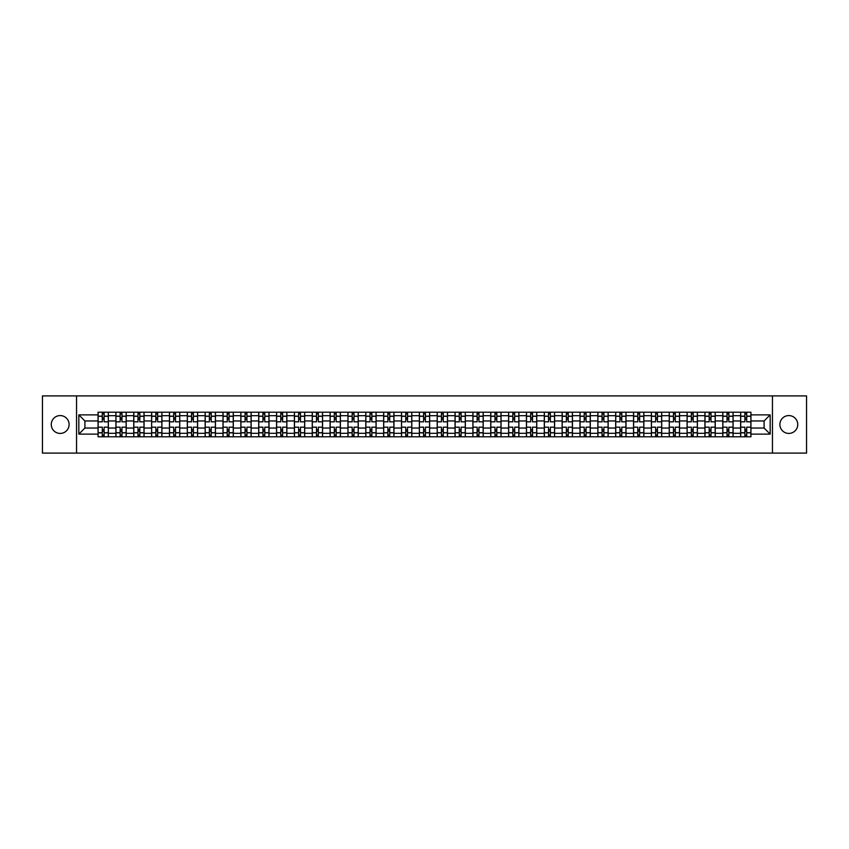 <?xml version="1.0" encoding="UTF-8"?>
<svg xmlns="http://www.w3.org/2000/svg" width="849" height="849" viewBox="0 0 849 849"><rect width="100%" height="100%" fill="white"/><g stroke="black" fill="none" stroke-linecap="round" stroke-linejoin="round"><path stroke-width="1.27" d="M788.817 415.575A8.925 8.925 0 0 0 779.891 424.5A8.925 8.925 0 0 0 788.817 433.425A8.925 8.925 0 0 0 797.742 424.5A8.925 8.925 0 0 0 788.817 415.575M60.183 415.575A8.925 8.925 0 0 0 51.258 424.5A8.925 8.925 0 0 0 60.183 433.425A8.925 8.925 0 0 0 69.109 424.5A8.925 8.925 0 0 0 60.183 415.575M772.452 453.101L806.55 453.101L806.55 395.899L42.45 395.899L42.45 453.101L772.452 453.101L772.452 395.899M115.91 436.8L115.91 415.692L108.354 415.692L108.354 436.8M108.354 415.692L108.354 412.2M115.91 415.692L115.91 412.2M126.204 412.2L126.204 436.8M133.76 436.8L133.76 412.2M144.054 412.2L144.054 436.8M151.61 436.8L151.61 412.2M161.904 412.2L161.904 436.8M169.46 436.8L169.46 412.2M179.755 412.2L179.755 436.8M187.311 436.8L187.311 412.2M197.605 412.2L197.605 436.8M205.161 436.8L205.161 412.2M215.455 412.2L215.455 436.8M223 436.8L223 412.2M233.305 412.2L233.305 436.8M240.851 436.8L240.851 412.2M251.155 412.2L251.155 436.8M258.701 436.8L258.701 412.2M269.006 412.2L269.006 436.8M276.551 436.8L276.551 412.2M286.856 412.2L286.856 436.8M294.401 436.8L294.401 412.2M304.706 412.2L304.706 436.8M312.252 436.8L312.252 412.2M322.556 412.2L322.556 436.8M330.102 436.8L330.102 412.2M340.396 412.2L340.396 436.8M347.952 436.8L347.952 412.2M358.246 412.2L358.246 436.8M365.802 436.8L365.802 412.2M376.096 412.2L376.096 436.8M383.652 436.8L383.652 412.2M393.947 412.2L393.947 436.8M401.503 436.8L401.503 412.2M411.797 412.2L411.797 436.8M419.353 436.8L419.353 412.2M429.647 412.2L429.647 436.8M437.203 436.8L437.203 412.2M447.497 412.2L447.497 436.8M455.053 436.8L455.053 412.2M465.348 412.2L465.348 436.8M472.904 436.8L472.904 412.2M483.198 412.2L483.198 436.8M490.754 436.8L490.754 412.2M501.048 412.2L501.048 436.8M508.604 436.8L508.604 412.2M518.898 412.2L518.898 436.8M526.444 436.8L526.444 412.2M536.748 412.2L536.748 436.8M544.294 436.8L544.294 412.2M554.599 412.2L554.599 436.8M562.144 436.8L562.144 412.2M572.449 412.2L572.449 436.8M579.994 436.8L579.994 412.2M590.299 412.2L590.299 436.8M597.845 436.8L597.845 412.2M608.149 412.2L608.149 436.8M615.695 436.8L615.695 412.2M626 412.2L626 436.8M633.545 436.8L633.545 412.2M643.839 412.2L643.839 436.8M651.395 436.8L651.395 412.2M661.689 412.2L661.689 436.8M669.245 436.8L669.245 412.2M679.54 412.2L679.54 436.8M687.096 436.8L687.096 412.2M697.39 412.2L697.39 436.8M704.946 436.8L704.946 412.2M715.24 412.2L715.24 436.8M722.796 436.8L722.796 412.2M733.09 412.2L733.09 436.8M740.646 436.8L740.646 412.2M740.646 428.045L733.09 428.045M722.796 428.045L715.24 428.045M704.946 428.045L697.39 428.045M687.096 428.045L679.54 428.045M669.245 428.045L661.689 428.045M651.395 428.045L643.839 428.045M633.545 428.045L626 428.045M615.695 428.045L608.149 428.045M597.845 428.045L590.299 428.045M579.994 428.045L572.449 428.045M562.144 428.045L554.599 428.045M544.294 428.045L536.748 428.045M526.444 428.045L518.898 428.045M508.604 428.045L501.048 428.045M490.754 428.045L483.198 428.045M472.904 428.045L465.348 428.045M455.053 428.045L447.497 428.045M437.203 428.045L429.647 428.045M419.353 428.045L411.797 428.045M401.503 428.045L393.947 428.045M383.652 428.045L376.096 428.045M365.802 428.045L358.246 428.045M347.952 428.045L340.396 428.045M330.102 428.045L322.556 428.045M312.252 428.045L304.706 428.045M294.401 428.045L286.856 428.045M276.551 428.045L269.006 428.045M258.701 428.045L251.155 428.045M240.851 428.045L233.305 428.045M223 428.045L215.455 428.045M205.161 428.045L197.605 428.045M187.311 428.045L179.755 428.045M169.46 428.045L161.904 428.045M151.61 428.045L144.054 428.045M133.76 428.045L126.204 428.045M115.91 428.045L108.354 428.045M740.646 420.955L733.09 420.955M722.796 420.955L715.24 420.955M704.946 420.955L697.39 420.955M687.096 420.955L679.54 420.955M669.245 420.955L661.689 420.955M651.395 420.955L643.839 420.955M633.545 420.955L626 420.955M615.695 420.955L608.149 420.955M597.845 420.955L590.299 420.955M579.994 420.955L572.449 420.955M562.144 420.955L554.599 420.955M544.294 420.955L536.748 420.955M526.444 420.955L518.898 420.955M508.604 420.955L501.048 420.955M490.754 420.955L483.198 420.955M472.904 420.955L465.348 420.955M455.053 420.955L447.497 420.955M437.203 420.955L429.647 420.955M419.353 420.955L411.797 420.955M401.503 420.955L393.947 420.955M383.652 420.955L376.096 420.955M365.802 420.955L358.246 420.955M347.952 420.955L340.396 420.955M330.102 420.955L322.556 420.955M312.252 420.955L304.706 420.955M294.401 420.955L286.856 420.955M276.551 420.955L269.006 420.955M258.701 420.955L251.155 420.955M240.851 420.955L233.305 420.955M223 420.955L215.455 420.955M205.161 420.955L197.605 420.955M187.311 420.955L179.755 420.955M169.46 420.955L161.904 420.955M151.61 420.955L144.054 420.955M133.76 420.955L126.204 420.955M115.91 420.955L108.354 420.955M84.9 428.045L98.06 428.045L98.06 420.955L84.9 420.955L84.9 428.045L78.84 434.115L78.84 414.885L98.06 414.885L98.06 420.955M750.941 420.955L750.941 428.045L764.1 428.045L764.1 420.955L750.941 420.955L750.941 412.2L98.06 412.2L98.06 414.885M750.941 414.885L770.16 414.885L770.16 434.115L750.941 434.115L750.941 428.045M98.06 428.045L98.06 436.8L750.941 436.8L750.941 434.115M98.06 434.115L78.84 434.115M76.548 453.101L76.548 395.899M104.119 435.081L102.294 435.081M102.294 413.919L104.119 413.919M121.969 435.081L120.144 435.081M120.144 413.919L121.969 413.919M139.82 435.081L137.994 435.081M137.994 413.919L139.82 413.919M157.67 435.081L155.845 435.081M155.845 413.919L157.67 413.919M175.52 435.081L173.695 435.081M173.695 413.919L175.52 413.919M193.37 435.081L191.545 435.081M191.545 413.919L193.37 413.919M211.221 435.081L209.385 435.081M209.385 413.919L211.221 413.919M229.071 435.081L227.235 435.081M227.235 413.919L229.071 413.919M246.921 435.081L245.085 435.081M245.085 413.919L246.921 413.919M264.771 435.081L262.935 435.081M262.935 413.919L264.771 413.919M282.621 435.081L280.786 435.081M280.786 413.919L282.621 413.919M300.472 435.081L298.636 435.081M298.636 413.919L300.472 413.919M318.322 435.081L316.486 435.081M316.486 413.919L318.322 413.919M336.172 435.081L334.336 435.081M334.336 413.919L336.172 413.919M354.012 435.081L352.186 435.081M352.186 413.919L354.012 413.919M371.862 435.081L370.037 435.081M370.037 413.919L371.862 413.919M389.712 435.081L387.887 435.081M387.887 413.919L389.712 413.919M407.562 435.081L405.737 435.081M405.737 413.919L407.562 413.919M425.413 435.081L423.587 435.081M423.587 413.919L425.413 413.919M443.263 435.081L441.438 435.081M441.438 413.919L443.263 413.919M461.113 435.081L459.288 435.081M459.288 413.919L461.113 413.919M478.963 435.081L477.138 435.081M477.138 413.919L478.963 413.919M496.814 435.081L494.988 435.081M494.988 413.919L496.814 413.919M514.664 435.081L512.828 435.081M512.828 413.919L514.664 413.919M532.514 435.081L530.678 435.081M530.678 413.919L532.514 413.919M550.364 435.081L548.528 435.081M548.528 413.919L550.364 413.919M568.214 435.081L566.379 435.081M566.379 413.919L568.214 413.919M586.065 435.081L584.229 435.081M584.229 413.919L586.065 413.919M603.915 435.081L602.079 435.081M602.079 413.919L603.915 413.919M621.765 435.081L619.929 435.081M619.929 413.919L621.765 413.919M639.615 435.081L637.779 435.081M637.779 413.919L639.615 413.919M657.455 435.081L655.63 435.081M655.63 413.919L657.455 413.919M675.305 435.081L673.48 435.081M673.48 413.919L675.305 413.919M693.155 435.081L691.33 435.081M691.33 413.919L693.155 413.919M711.006 435.081L709.18 435.081M709.18 413.919L711.006 413.919M728.856 435.081L727.031 435.081M727.031 413.919L728.856 413.919M746.706 435.081L744.881 435.081M744.881 413.919L746.706 413.919M78.84 414.885L84.9 420.955M764.1 428.045L770.16 434.115M764.1 420.955L770.16 414.885M108.301 436.8L108.301 421.815L104.119 421.815L104.119 412.2M102.294 412.2L102.294 421.815L98.113 421.815L98.113 412.2M108.301 421.815L108.301 412.2M98.113 436.8L98.113 427.185L102.294 427.185L102.294 436.8M104.119 436.8L104.119 427.185L108.301 427.185M102.294 419.289L104.119 419.289M98.113 427.185L98.113 421.815M104.119 429.711L102.294 429.711M104.119 435.314L102.294 435.314M102.294 431.196L104.119 431.196M104.119 417.804L102.294 417.804M102.294 413.686L104.119 413.686M126.151 436.8L126.151 421.815L121.969 421.815L121.969 412.2M120.144 412.2L120.144 421.815L115.963 421.815L115.963 412.2M126.151 421.815L126.151 412.2M115.963 436.8L115.963 427.185L120.144 427.185L120.144 436.8M121.969 436.8L121.969 427.185L126.151 427.185M120.144 419.289L121.969 419.289M115.963 427.185L115.963 421.815M121.969 429.711L120.144 429.711M121.969 435.314L120.144 435.314M120.144 431.196L121.969 431.196M121.969 417.804L120.144 417.804M120.144 413.686L121.969 413.686M144.001 436.8L144.001 421.815L139.82 421.815L139.82 412.2M137.994 412.2L137.994 421.815L133.813 421.815L133.813 412.2M144.001 421.815L144.001 412.2M133.813 436.8L133.813 427.185L137.994 427.185L137.994 436.8M139.82 436.8L139.82 427.185L144.001 427.185M137.994 419.289L139.82 419.289M133.813 427.185L133.813 421.815M139.82 429.711L137.994 429.711M139.82 435.314L137.994 435.314M137.994 431.196L139.82 431.196M139.82 417.804L137.994 417.804M137.994 413.686L139.82 413.686M161.851 436.8L161.851 421.815L157.67 421.815L157.67 412.2M155.845 412.2L155.845 421.815L151.663 421.815L151.663 412.2M161.851 421.815L161.851 412.2M151.663 436.8L151.663 427.185L155.845 427.185L155.845 436.8M157.67 436.8L157.67 427.185L161.851 427.185M155.845 419.289L157.67 419.289M151.663 427.185L151.663 421.815M157.67 429.711L155.845 429.711M157.67 435.314L155.845 435.314M155.845 431.196L157.67 431.196M157.67 417.804L155.845 417.804M155.845 413.686L157.67 413.686M179.701 436.8L179.701 421.815L175.52 421.815L175.52 412.2M173.695 412.2L173.695 421.815L169.513 421.815L169.513 412.2M179.701 421.815L179.701 412.2M169.513 436.8L169.513 427.185L173.695 427.185L173.695 436.8M175.52 436.8L175.52 427.185L179.701 427.185M173.695 419.289L175.52 419.289M169.513 427.185L169.513 421.815M175.52 429.711L173.695 429.711M175.52 435.314L173.695 435.314M173.695 431.196L175.52 431.196M175.52 417.804L173.695 417.804M173.695 413.686L175.52 413.686M197.552 436.8L197.552 421.815L193.37 421.815L193.37 412.2M191.545 412.2L191.545 421.815L187.364 421.815L187.364 412.2M197.552 421.815L197.552 412.2M187.364 436.8L187.364 427.185L191.545 427.185L191.545 436.8M193.37 436.8L193.37 427.185L197.552 427.185M191.545 419.289L193.37 419.289M187.364 427.185L187.364 421.815M193.37 429.711L191.545 429.711M193.37 435.314L191.545 435.314M191.545 431.196L193.37 431.196M193.37 417.804L191.545 417.804M191.545 413.686L193.37 413.686M215.391 436.8L215.391 421.815L211.221 421.815L211.221 412.2M209.385 412.2L209.385 421.815L205.214 421.815L205.214 412.2M215.391 421.815L215.391 412.2M205.214 436.8L205.214 427.185L209.385 427.185L209.385 436.8M211.221 436.8L211.221 427.185L215.391 427.185M209.385 419.289L211.221 419.289M205.214 427.185L205.214 421.815M211.221 429.711L209.385 429.711M211.221 435.314L209.385 435.314M209.385 431.196L211.221 431.196M211.221 417.804L209.385 417.804M209.385 413.686L211.221 413.686M233.242 436.8L233.242 421.815L229.071 421.815L229.071 412.2M227.235 412.2L227.235 421.815L223.064 421.815L223.064 412.2M233.242 421.815L233.242 412.2M223.064 436.8L223.064 427.185L227.235 427.185L227.235 436.8M229.071 436.8L229.071 427.185L233.242 427.185M227.235 419.289L229.071 419.289M223.064 427.185L223.064 421.815M229.071 429.711L227.235 429.711M229.071 435.314L227.235 435.314M227.235 431.196L229.071 431.196M229.071 417.804L227.235 417.804M227.235 413.686L229.071 413.686M251.092 436.8L251.092 421.815L246.921 421.815L246.921 412.2M245.085 412.2L245.085 421.815L240.914 421.815L240.914 412.2M251.092 421.815L251.092 412.2M240.914 436.8L240.914 427.185L245.085 427.185L245.085 436.8M246.921 436.8L246.921 427.185L251.092 427.185M245.085 419.289L246.921 419.289M240.914 427.185L240.914 421.815M246.921 429.711L245.085 429.711M246.921 435.314L245.085 435.314M245.085 431.196L246.921 431.196M246.921 417.804L245.085 417.804M245.085 413.686L246.921 413.686M268.942 436.8L268.942 421.815L264.771 421.815L264.771 412.2M262.935 412.2L262.935 421.815L258.765 421.815L258.765 412.2M268.942 421.815L268.942 412.2M258.765 436.8L258.765 427.185L262.935 427.185L262.935 436.8M264.771 436.8L264.771 427.185L268.942 427.185M262.935 419.289L264.771 419.289M258.765 427.185L258.765 421.815M264.771 429.711L262.935 429.711M264.771 435.314L262.935 435.314M262.935 431.196L264.771 431.196M264.771 417.804L262.935 417.804M262.935 413.686L264.771 413.686M286.792 436.8L286.792 421.815L282.621 421.815L282.621 412.2M280.786 412.2L280.786 421.815L276.615 421.815L276.615 412.2M286.792 421.815L286.792 412.2M276.615 436.8L276.615 427.185L280.786 427.185L280.786 436.8M282.621 436.8L282.621 427.185L286.792 427.185M280.786 419.289L282.621 419.289M276.615 427.185L276.615 421.815M282.621 429.711L280.786 429.711M282.621 435.314L280.786 435.314M280.786 431.196L282.621 431.196M282.621 417.804L280.786 417.804M280.786 413.686L282.621 413.686M304.642 436.8L304.642 421.815L300.472 421.815L300.472 412.2M298.636 412.2L298.636 421.815L294.465 421.815L294.465 412.2M304.642 421.815L304.642 412.2M294.465 436.8L294.465 427.185L298.636 427.185L298.636 436.8M300.472 436.8L300.472 427.185L304.642 427.185M298.636 419.289L300.472 419.289M294.465 427.185L294.465 421.815M300.472 429.711L298.636 429.711M300.472 435.314L298.636 435.314M298.636 431.196L300.472 431.196M300.472 417.804L298.636 417.804M298.636 413.686L300.472 413.686M322.493 436.8L322.493 421.815L318.322 421.815L318.322 412.2M316.486 412.2L316.486 421.815L312.315 421.815L312.315 412.2M322.493 421.815L322.493 412.2M312.315 436.8L312.315 427.185L316.486 427.185L316.486 436.8M318.322 436.8L318.322 427.185L322.493 427.185M316.486 419.289L318.322 419.289M312.315 427.185L312.315 421.815M318.322 429.711L316.486 429.711M318.322 435.314L316.486 435.314M316.486 431.196L318.322 431.196M318.322 417.804L316.486 417.804M316.486 413.686L318.322 413.686M340.343 436.8L340.343 421.815L336.172 421.815L336.172 412.2M334.336 412.2L334.336 421.815L330.165 421.815L330.165 412.2M340.343 421.815L340.343 412.2M330.165 436.8L330.165 427.185L334.336 427.185L334.336 436.8M336.172 436.8L336.172 427.185L340.343 427.185M334.336 419.289L336.172 419.289M330.165 427.185L330.165 421.815M336.172 429.711L334.336 429.711M336.172 435.314L334.336 435.314M334.336 431.196L336.172 431.196M336.172 417.804L334.336 417.804M334.336 413.686L336.172 413.686M358.193 436.8L358.193 421.815L354.012 421.815L354.012 412.2M352.186 412.2L352.186 421.815L348.005 421.815L348.005 412.2M358.193 421.815L358.193 412.2M348.005 436.8L348.005 427.185L352.186 427.185L352.186 436.8M354.012 436.8L354.012 427.185L358.193 427.185M352.186 419.289L354.012 419.289M348.005 427.185L348.005 421.815M354.012 429.711L352.186 429.711M354.012 435.314L352.186 435.314M352.186 431.196L354.012 431.196M354.012 417.804L352.186 417.804M352.186 413.686L354.012 413.686M376.043 436.8L376.043 421.815L371.862 421.815L371.862 412.2M370.037 412.2L370.037 421.815L365.855 421.815L365.855 412.2M376.043 421.815L376.043 412.2M365.855 436.8L365.855 427.185L370.037 427.185L370.037 436.8M371.862 436.8L371.862 427.185L376.043 427.185M370.037 419.289L371.862 419.289M365.855 427.185L365.855 421.815M371.862 429.711L370.037 429.711M371.862 435.314L370.037 435.314M370.037 431.196L371.862 431.196M371.862 417.804L370.037 417.804M370.037 413.686L371.862 413.686M393.894 436.8L393.894 421.815L389.712 421.815L389.712 412.2M387.887 412.2L387.887 421.815L383.706 421.815L383.706 412.2M393.894 421.815L393.894 412.2M383.706 436.8L383.706 427.185L387.887 427.185L387.887 436.8M389.712 436.8L389.712 427.185L393.894 427.185M387.887 419.289L389.712 419.289M383.706 427.185L383.706 421.815M389.712 429.711L387.887 429.711M389.712 435.314L387.887 435.314M387.887 431.196L389.712 431.196M389.712 417.804L387.887 417.804M387.887 413.686L389.712 413.686M411.744 436.8L411.744 421.815L407.562 421.815L407.562 412.2M405.737 412.2L405.737 421.815L401.556 421.815L401.556 412.2M411.744 421.815L411.744 412.2M401.556 436.8L401.556 427.185L405.737 427.185L405.737 436.8M407.562 436.8L407.562 427.185L411.744 427.185M405.737 419.289L407.562 419.289M401.556 427.185L401.556 421.815M407.562 429.711L405.737 429.711M407.562 435.314L405.737 435.314M405.737 431.196L407.562 431.196M407.562 417.804L405.737 417.804M405.737 413.686L407.562 413.686M429.594 436.8L429.594 421.815L425.413 421.815L425.413 412.2M423.587 412.2L423.587 421.815L419.406 421.815L419.406 412.2M429.594 421.815L429.594 412.2M419.406 436.8L419.406 427.185L423.587 427.185L423.587 436.8M425.413 436.8L425.413 427.185L429.594 427.185M423.587 419.289L425.413 419.289M419.406 427.185L419.406 421.815M425.413 429.711L423.587 429.711M425.413 435.314L423.587 435.314M423.587 431.196L425.413 431.196M425.413 417.804L423.587 417.804M423.587 413.686L425.413 413.686M447.444 436.8L447.444 421.815L443.263 421.815L443.263 412.2M441.438 412.2L441.438 421.815L437.256 421.815L437.256 412.2M447.444 421.815L447.444 412.2M437.256 436.8L437.256 427.185L441.438 427.185L441.438 436.8M443.263 436.8L443.263 427.185L447.444 427.185M441.438 419.289L443.263 419.289M437.256 427.185L437.256 421.815M443.263 429.711L441.438 429.711M443.263 435.314L441.438 435.314M441.438 431.196L443.263 431.196M443.263 417.804L441.438 417.804M441.438 413.686L443.263 413.686M465.294 436.8L465.294 421.815L461.113 421.815L461.113 412.2M459.288 412.2L459.288 421.815L455.106 421.815L455.106 412.2M465.294 421.815L465.294 412.2M455.106 436.8L455.106 427.185L459.288 427.185L459.288 436.8M461.113 436.8L461.113 427.185L465.294 427.185M459.288 419.289L461.113 419.289M455.106 427.185L455.106 421.815M461.113 429.711L459.288 429.711M461.113 435.314L459.288 435.314M459.288 431.196L461.113 431.196M461.113 417.804L459.288 417.804M459.288 413.686L461.113 413.686M483.145 436.8L483.145 421.815L478.963 421.815L478.963 412.2M477.138 412.2L477.138 421.815L472.957 421.815L472.957 412.2M483.145 421.815L483.145 412.2M472.957 436.8L472.957 427.185L477.138 427.185L477.138 436.8M478.963 436.8L478.963 427.185L483.145 427.185M477.138 419.289L478.963 419.289M472.957 427.185L472.957 421.815M478.963 429.711L477.138 429.711M478.963 435.314L477.138 435.314M477.138 431.196L478.963 431.196M478.963 417.804L477.138 417.804M477.138 413.686L478.963 413.686M500.995 436.8L500.995 421.815L496.814 421.815L496.814 412.2M494.988 412.2L494.988 421.815L490.807 421.815L490.807 412.2M500.995 421.815L500.995 412.2M490.807 436.8L490.807 427.185L494.988 427.185L494.988 436.8M496.814 436.8L496.814 427.185L500.995 427.185M494.988 419.289L496.814 419.289M490.807 427.185L490.807 421.815M496.814 429.711L494.988 429.711M496.814 435.314L494.988 435.314M494.988 431.196L496.814 431.196M496.814 417.804L494.988 417.804M494.988 413.686L496.814 413.686M518.835 436.8L518.835 421.815L514.664 421.815L514.664 412.2M512.828 412.2L512.828 421.815L508.657 421.815L508.657 412.2M518.835 421.815L518.835 412.2M508.657 436.8L508.657 427.185L512.828 427.185L512.828 436.8M514.664 436.8L514.664 427.185L518.835 427.185M512.828 419.289L514.664 419.289M508.657 427.185L508.657 421.815M514.664 429.711L512.828 429.711M514.664 435.314L512.828 435.314M512.828 431.196L514.664 431.196M514.664 417.804L512.828 417.804M512.828 413.686L514.664 413.686M536.685 436.8L536.685 421.815L532.514 421.815L532.514 412.2M530.678 412.2L530.678 421.815L526.507 421.815L526.507 412.2M536.685 421.815L536.685 412.2M526.507 436.8L526.507 427.185L530.678 427.185L530.678 436.8M532.514 436.8L532.514 427.185L536.685 427.185M530.678 419.289L532.514 419.289M526.507 427.185L526.507 421.815M532.514 429.711L530.678 429.711M532.514 435.314L530.678 435.314M530.678 431.196L532.514 431.196M532.514 417.804L530.678 417.804M530.678 413.686L532.514 413.686M554.535 436.8L554.535 421.815L550.364 421.815L550.364 412.2M548.528 412.2L548.528 421.815L544.358 421.815L544.358 412.2M554.535 421.815L554.535 412.2M544.358 436.8L544.358 427.185L548.528 427.185L548.528 436.8M550.364 436.8L550.364 427.185L554.535 427.185M548.528 419.289L550.364 419.289M544.358 427.185L544.358 421.815M550.364 429.711L548.528 429.711M550.364 435.314L548.528 435.314M548.528 431.196L550.364 431.196M550.364 417.804L548.528 417.804M548.528 413.686L550.364 413.686M572.385 436.8L572.385 421.815L568.214 421.815L568.214 412.2M566.379 412.2L566.379 421.815L562.208 421.815L562.208 412.2M572.385 421.815L572.385 412.2M562.208 436.8L562.208 427.185L566.379 427.185L566.379 436.8M568.214 436.8L568.214 427.185L572.385 427.185M566.379 419.289L568.214 419.289M562.208 427.185L562.208 421.815M568.214 429.711L566.379 429.711M568.214 435.314L566.379 435.314M566.379 431.196L568.214 431.196M568.214 417.804L566.379 417.804M566.379 413.686L568.214 413.686M590.235 436.8L590.235 421.815L586.065 421.815L586.065 412.2M584.229 412.2L584.229 421.815L580.058 421.815L580.058 412.2M590.235 421.815L590.235 412.2M580.058 436.8L580.058 427.185L584.229 427.185L584.229 436.8M586.065 436.8L586.065 427.185L590.235 427.185M584.229 419.289L586.065 419.289M580.058 427.185L580.058 421.815M586.065 429.711L584.229 429.711M586.065 435.314L584.229 435.314M584.229 431.196L586.065 431.196M586.065 417.804L584.229 417.804M584.229 413.686L586.065 413.686M608.086 436.8L608.086 421.815L603.915 421.815L603.915 412.2M602.079 412.2L602.079 421.815L597.908 421.815L597.908 412.2M608.086 421.815L608.086 412.2M597.908 436.8L597.908 427.185L602.079 427.185L602.079 436.8M603.915 436.8L603.915 427.185L608.086 427.185M602.079 419.289L603.915 419.289M597.908 427.185L597.908 421.815M603.915 429.711L602.079 429.711M603.915 435.314L602.079 435.314M602.079 431.196L603.915 431.196M603.915 417.804L602.079 417.804M602.079 413.686L603.915 413.686M625.936 436.8L625.936 421.815L621.765 421.815L621.765 412.2M619.929 412.2L619.929 421.815L615.758 421.815L615.758 412.2M625.936 421.815L625.936 412.2M615.758 436.8L615.758 427.185L619.929 427.185L619.929 436.8M621.765 436.8L621.765 427.185L625.936 427.185M619.929 419.289L621.765 419.289M615.758 427.185L615.758 421.815M621.765 429.711L619.929 429.711M621.765 435.314L619.929 435.314M619.929 431.196L621.765 431.196M621.765 417.804L619.929 417.804M619.929 413.686L621.765 413.686M643.786 436.8L643.786 421.815L639.615 421.815L639.615 412.2M637.779 412.2L637.779 421.815L633.609 421.815L633.609 412.2M643.786 421.815L643.786 412.2M633.609 436.8L633.609 427.185L637.779 427.185L637.779 436.8M639.615 436.8L639.615 427.185L643.786 427.185M637.779 419.289L639.615 419.289M633.609 427.185L633.609 421.815M639.615 429.711L637.779 429.711M639.615 435.314L637.779 435.314M637.779 431.196L639.615 431.196M639.615 417.804L637.779 417.804M637.779 413.686L639.615 413.686M661.636 436.8L661.636 421.815L657.455 421.815L657.455 412.2M655.63 412.2L655.63 421.815L651.448 421.815L651.448 412.2M661.636 421.815L661.636 412.2M651.448 436.8L651.448 427.185L655.63 427.185L655.63 436.8M657.455 436.8L657.455 427.185L661.636 427.185M655.63 419.289L657.455 419.289M651.448 427.185L651.448 421.815M657.455 429.711L655.63 429.711M657.455 435.314L655.63 435.314M655.63 431.196L657.455 431.196M657.455 417.804L655.63 417.804M655.63 413.686L657.455 413.686M679.487 436.8L679.487 421.815L675.305 421.815L675.305 412.2M673.48 412.2L673.48 421.815L669.299 421.815L669.299 412.2M679.487 421.815L679.487 412.2M669.299 436.8L669.299 427.185L673.48 427.185L673.48 436.8M675.305 436.8L675.305 427.185L679.487 427.185M673.48 419.289L675.305 419.289M669.299 427.185L669.299 421.815M675.305 429.711L673.48 429.711M675.305 435.314L673.48 435.314M673.48 431.196L675.305 431.196M675.305 417.804L673.48 417.804M673.48 413.686L675.305 413.686M697.337 436.8L697.337 421.815L693.155 421.815L693.155 412.2M691.33 412.2L691.33 421.815L687.149 421.815L687.149 412.2M697.337 421.815L697.337 412.2M687.149 436.8L687.149 427.185L691.33 427.185L691.33 436.8M693.155 436.8L693.155 427.185L697.337 427.185M691.33 419.289L693.155 419.289M687.149 427.185L687.149 421.815M693.155 429.711L691.33 429.711M693.155 435.314L691.33 435.314M691.33 431.196L693.155 431.196M693.155 417.804L691.33 417.804M691.33 413.686L693.155 413.686M715.187 436.8L715.187 421.815L711.006 421.815L711.006 412.2M709.18 412.2L709.18 421.815L704.999 421.815L704.999 412.2M715.187 421.815L715.187 412.2M704.999 436.8L704.999 427.185L709.18 427.185L709.18 436.8M711.006 436.8L711.006 427.185L715.187 427.185M709.18 419.289L711.006 419.289M704.999 427.185L704.999 421.815M711.006 429.711L709.18 429.711M711.006 435.314L709.18 435.314M709.18 431.196L711.006 431.196M711.006 417.804L709.18 417.804M709.18 413.686L711.006 413.686M733.037 436.8L733.037 421.815L728.856 421.815L728.856 412.2M727.031 412.2L727.031 421.815L722.849 421.815L722.849 412.2M733.037 421.815L733.037 412.2M722.849 436.8L722.849 427.185L727.031 427.185L727.031 436.8M728.856 436.8L728.856 427.185L733.037 427.185M727.031 419.289L728.856 419.289M722.849 427.185L722.849 421.815M728.856 429.711L727.031 429.711M728.856 435.314L727.031 435.314M727.031 431.196L728.856 431.196M728.856 417.804L727.031 417.804M727.031 413.686L728.856 413.686M750.887 436.8L750.887 421.815L746.706 421.815L746.706 412.2M744.881 412.2L744.881 421.815L740.699 421.815L740.699 412.2M750.887 421.815L750.887 412.2M740.699 436.8L740.699 427.185L744.881 427.185L744.881 436.8M746.706 436.8L746.706 427.185L750.887 427.185M744.881 419.289L746.706 419.289M740.699 427.185L740.699 421.815M746.706 429.711L744.881 429.711M746.706 435.314L744.881 435.314M744.881 431.196L746.706 431.196M746.706 417.804L744.881 417.804M744.881 413.686L746.706 413.686M722.796 415.692L715.24 415.692M704.946 415.692L697.39 415.692M687.096 415.692L679.54 415.692M669.245 415.692L661.689 415.692M651.395 415.692L643.839 415.692M633.545 415.692L626 415.692M615.695 415.692L608.149 415.692M597.845 415.692L590.299 415.692M579.994 415.692L572.449 415.692M562.144 415.692L554.599 415.692M544.294 415.692L536.748 415.692M526.444 415.692L518.898 415.692M508.604 415.692L501.048 415.692M490.754 415.692L483.198 415.692M472.904 415.692L465.348 415.692M455.053 415.692L447.497 415.692M437.203 415.692L429.647 415.692M419.353 415.692L411.797 415.692M401.503 415.692L393.947 415.692M383.652 415.692L376.096 415.692M365.802 415.692L358.246 415.692M347.952 415.692L340.396 415.692M330.102 415.692L322.556 415.692M312.252 415.692L304.706 415.692M294.401 415.692L286.856 415.692M276.551 415.692L269.006 415.692M258.701 415.692L251.155 415.692M240.851 415.692L233.305 415.692M223 415.692L215.455 415.692M205.161 415.692L197.605 415.692M187.311 415.692L179.755 415.692M169.46 415.692L161.904 415.692M151.61 415.692L144.054 415.692M133.76 415.692L126.204 415.692M740.646 415.692L733.09 415.692M722.796 433.308L715.24 433.308M704.946 433.308L697.39 433.308M687.096 433.308L679.54 433.308M669.245 433.308L661.689 433.308M651.395 433.308L643.839 433.308M633.545 433.308L626 433.308M615.695 433.308L608.149 433.308M597.845 433.308L590.299 433.308M579.994 433.308L572.449 433.308M562.144 433.308L554.599 433.308M544.294 433.308L536.748 433.308M526.444 433.308L518.898 433.308M508.604 433.308L501.048 433.308M490.754 433.308L483.198 433.308M472.904 433.308L465.348 433.308M455.053 433.308L447.497 433.308M437.203 433.308L429.647 433.308M419.353 433.308L411.797 433.308M401.503 433.308L393.947 433.308M383.652 433.308L376.096 433.308M365.802 433.308L358.246 433.308M347.952 433.308L340.396 433.308M330.102 433.308L322.556 433.308M312.252 433.308L304.706 433.308M294.401 433.308L286.856 433.308M276.551 433.308L269.006 433.308M258.701 433.308L251.155 433.308M240.851 433.308L233.305 433.308M223 433.308L215.455 433.308M205.161 433.308L197.605 433.308M187.311 433.308L179.755 433.308M169.46 433.308L161.904 433.308M151.61 433.308L144.054 433.308M133.76 433.308L126.204 433.308M115.91 433.308L108.354 433.308M740.646 433.308L733.09 433.308M108.301 416.148L104.119 416.148M102.294 416.148L98.113 416.148M102.294 416.297L98.113 416.297M102.294 432.703L98.113 432.703M102.294 432.852L98.113 432.852M108.301 432.852L104.119 432.852M108.301 416.297L104.119 416.297M108.301 432.703L104.119 432.703M126.151 416.148L121.969 416.148M120.144 416.148L115.963 416.148M120.144 416.297L115.963 416.297M120.144 432.703L115.963 432.703M120.144 432.852L115.963 432.852M126.151 432.852L121.969 432.852M126.151 416.297L121.969 416.297M126.151 432.703L121.969 432.703M144.001 416.148L139.82 416.148M137.994 416.148L133.813 416.148M137.994 416.297L133.813 416.297M137.994 432.703L133.813 432.703M137.994 432.852L133.813 432.852M144.001 432.852L139.82 432.852M144.001 416.297L139.82 416.297M144.001 432.703L139.82 432.703M161.851 416.148L157.67 416.148M155.845 416.148L151.663 416.148M155.845 416.297L151.663 416.297M155.845 432.703L151.663 432.703M155.845 432.852L151.663 432.852M161.851 432.852L157.67 432.852M161.851 416.297L157.67 416.297M161.851 432.703L157.67 432.703M179.701 416.148L175.52 416.148M173.695 416.148L169.513 416.148M173.695 416.297L169.513 416.297M173.695 432.703L169.513 432.703M173.695 432.852L169.513 432.852M179.701 432.852L175.52 432.852M179.701 416.297L175.52 416.297M179.701 432.703L175.52 432.703M197.552 416.148L193.37 416.148M191.545 416.148L187.364 416.148M191.545 416.297L187.364 416.297M191.545 432.703L187.364 432.703M191.545 432.852L187.364 432.852M197.552 432.852L193.37 432.852M197.552 416.297L193.37 416.297M197.552 432.703L193.37 432.703M215.391 416.148L211.221 416.148M209.385 416.148L205.214 416.148M209.385 416.297L205.214 416.297M209.385 432.703L205.214 432.703M209.385 432.852L205.214 432.852M215.391 432.852L211.221 432.852M215.391 416.297L211.221 416.297M215.391 432.703L211.221 432.703M233.242 416.148L229.071 416.148M227.235 416.148L223.064 416.148M227.235 416.297L223.064 416.297M227.235 432.703L223.064 432.703M227.235 432.852L223.064 432.852M233.242 432.852L229.071 432.852M233.242 416.297L229.071 416.297M233.242 432.703L229.071 432.703M251.092 416.148L246.921 416.148M245.085 416.148L240.914 416.148M245.085 416.297L240.914 416.297M245.085 432.703L240.914 432.703M245.085 432.852L240.914 432.852M251.092 432.852L246.921 432.852M251.092 416.297L246.921 416.297M251.092 432.703L246.921 432.703M268.942 416.148L264.771 416.148M262.935 416.148L258.765 416.148M262.935 416.297L258.765 416.297M262.935 432.703L258.765 432.703M262.935 432.852L258.765 432.852M268.942 432.852L264.771 432.852M268.942 416.297L264.771 416.297M268.942 432.703L264.771 432.703M286.792 416.148L282.621 416.148M280.786 416.148L276.615 416.148M280.786 416.297L276.615 416.297M280.786 432.703L276.615 432.703M280.786 432.852L276.615 432.852M286.792 432.852L282.621 432.852M286.792 416.297L282.621 416.297M286.792 432.703L282.621 432.703M304.642 416.148L300.472 416.148M298.636 416.148L294.465 416.148M298.636 416.297L294.465 416.297M298.636 432.703L294.465 432.703M298.636 432.852L294.465 432.852M304.642 432.852L300.472 432.852M304.642 416.297L300.472 416.297M304.642 432.703L300.472 432.703M322.493 416.148L318.322 416.148M316.486 416.148L312.315 416.148M316.486 416.297L312.315 416.297M316.486 432.703L312.315 432.703M316.486 432.852L312.315 432.852M322.493 432.852L318.322 432.852M322.493 416.297L318.322 416.297M322.493 432.703L318.322 432.703M340.343 416.148L336.172 416.148M334.336 416.148L330.165 416.148M334.336 416.297L330.165 416.297M334.336 432.703L330.165 432.703M334.336 432.852L330.165 432.852M340.343 432.852L336.172 432.852M340.343 416.297L336.172 416.297M340.343 432.703L336.172 432.703M358.193 416.148L354.012 416.148M352.186 416.148L348.005 416.148M352.186 416.297L348.005 416.297M352.186 432.703L348.005 432.703M352.186 432.852L348.005 432.852M358.193 432.852L354.012 432.852M358.193 416.297L354.012 416.297M358.193 432.703L354.012 432.703M376.043 416.148L371.862 416.148M370.037 416.148L365.855 416.148M370.037 416.297L365.855 416.297M370.037 432.703L365.855 432.703M370.037 432.852L365.855 432.852M376.043 432.852L371.862 432.852M376.043 416.297L371.862 416.297M376.043 432.703L371.862 432.703M393.894 416.148L389.712 416.148M387.887 416.148L383.706 416.148M387.887 416.297L383.706 416.297M387.887 432.703L383.706 432.703M387.887 432.852L383.706 432.852M393.894 432.852L389.712 432.852M393.894 416.297L389.712 416.297M393.894 432.703L389.712 432.703M411.744 416.148L407.562 416.148M405.737 416.148L401.556 416.148M405.737 416.297L401.556 416.297M405.737 432.703L401.556 432.703M405.737 432.852L401.556 432.852M411.744 432.852L407.562 432.852M411.744 416.297L407.562 416.297M411.744 432.703L407.562 432.703M429.594 416.148L425.413 416.148M423.587 416.148L419.406 416.148M423.587 416.297L419.406 416.297M423.587 432.703L419.406 432.703M423.587 432.852L419.406 432.852M429.594 432.852L425.413 432.852M429.594 416.297L425.413 416.297M429.594 432.703L425.413 432.703M447.444 416.148L443.263 416.148M441.438 416.148L437.256 416.148M441.438 416.297L437.256 416.297M441.438 432.703L437.256 432.703M441.438 432.852L437.256 432.852M447.444 432.852L443.263 432.852M447.444 416.297L443.263 416.297M447.444 432.703L443.263 432.703M465.294 416.148L461.113 416.148M459.288 416.148L455.106 416.148M459.288 416.297L455.106 416.297M459.288 432.703L455.106 432.703M459.288 432.852L455.106 432.852M465.294 432.852L461.113 432.852M465.294 416.297L461.113 416.297M465.294 432.703L461.113 432.703M483.145 416.148L478.963 416.148M477.138 416.148L472.957 416.148M477.138 416.297L472.957 416.297M477.138 432.703L472.957 432.703M477.138 432.852L472.957 432.852M483.145 432.852L478.963 432.852M483.145 416.297L478.963 416.297M483.145 432.703L478.963 432.703M500.995 416.148L496.814 416.148M494.988 416.148L490.807 416.148M494.988 416.297L490.807 416.297M494.988 432.703L490.807 432.703M494.988 432.852L490.807 432.852M500.995 432.852L496.814 432.852M500.995 416.297L496.814 416.297M500.995 432.703L496.814 432.703M518.835 416.148L514.664 416.148M512.828 416.148L508.657 416.148M512.828 416.297L508.657 416.297M512.828 432.703L508.657 432.703M512.828 432.852L508.657 432.852M518.835 432.852L514.664 432.852M518.835 416.297L514.664 416.297M518.835 432.703L514.664 432.703M536.685 416.148L532.514 416.148M530.678 416.148L526.507 416.148M530.678 416.297L526.507 416.297M530.678 432.703L526.507 432.703M530.678 432.852L526.507 432.852M536.685 432.852L532.514 432.852M536.685 416.297L532.514 416.297M536.685 432.703L532.514 432.703M554.535 416.148L550.364 416.148M548.528 416.148L544.358 416.148M548.528 416.297L544.358 416.297M548.528 432.703L544.358 432.703M548.528 432.852L544.358 432.852M554.535 432.852L550.364 432.852M554.535 416.297L550.364 416.297M554.535 432.703L550.364 432.703M572.385 416.148L568.214 416.148M566.379 416.148L562.208 416.148M566.379 416.297L562.208 416.297M566.379 432.703L562.208 432.703M566.379 432.852L562.208 432.852M572.385 432.852L568.214 432.852M572.385 416.297L568.214 416.297M572.385 432.703L568.214 432.703M590.235 416.148L586.065 416.148M584.229 416.148L580.058 416.148M584.229 416.297L580.058 416.297M584.229 432.703L580.058 432.703M584.229 432.852L580.058 432.852M590.235 432.852L586.065 432.852M590.235 416.297L586.065 416.297M590.235 432.703L586.065 432.703M608.086 416.148L603.915 416.148M602.079 416.148L597.908 416.148M602.079 416.297L597.908 416.297M602.079 432.703L597.908 432.703M602.079 432.852L597.908 432.852M608.086 432.852L603.915 432.852M608.086 416.297L603.915 416.297M608.086 432.703L603.915 432.703M625.936 416.148L621.765 416.148M619.929 416.148L615.758 416.148M619.929 416.297L615.758 416.297M619.929 432.703L615.758 432.703M619.929 432.852L615.758 432.852M625.936 432.852L621.765 432.852M625.936 416.297L621.765 416.297M625.936 432.703L621.765 432.703M643.786 416.148L639.615 416.148M637.779 416.148L633.609 416.148M637.779 416.297L633.609 416.297M637.779 432.703L633.609 432.703M637.779 432.852L633.609 432.852M643.786 432.852L639.615 432.852M643.786 416.297L639.615 416.297M643.786 432.703L639.615 432.703M661.636 416.148L657.455 416.148M655.63 416.148L651.448 416.148M655.63 416.297L651.448 416.297M655.63 432.703L651.448 432.703M655.63 432.852L651.448 432.852M661.636 432.852L657.455 432.852M661.636 416.297L657.455 416.297M661.636 432.703L657.455 432.703M679.487 416.148L675.305 416.148M673.48 416.148L669.299 416.148M673.48 416.297L669.299 416.297M673.48 432.703L669.299 432.703M673.48 432.852L669.299 432.852M679.487 432.852L675.305 432.852M679.487 416.297L675.305 416.297M679.487 432.703L675.305 432.703M697.337 416.148L693.155 416.148M691.33 416.148L687.149 416.148M691.33 416.297L687.149 416.297M691.33 432.703L687.149 432.703M691.33 432.852L687.149 432.852M697.337 432.852L693.155 432.852M697.337 416.297L693.155 416.297M697.337 432.703L693.155 432.703M715.187 416.148L711.006 416.148M709.18 416.148L704.999 416.148M709.18 416.297L704.999 416.297M709.18 432.703L704.999 432.703M709.18 432.852L704.999 432.852M715.187 432.852L711.006 432.852M715.187 416.297L711.006 416.297M715.187 432.703L711.006 432.703M733.037 416.148L728.856 416.148M727.031 416.148L722.849 416.148M727.031 416.297L722.849 416.297M727.031 432.703L722.849 432.703M727.031 432.852L722.849 432.852M733.037 432.852L728.856 432.852M733.037 416.297L728.856 416.297M733.037 432.703L728.856 432.703M750.887 416.148L746.706 416.148M744.881 416.148L740.699 416.148M744.881 416.297L740.699 416.297M744.881 432.703L740.699 432.703M744.881 432.852L740.699 432.852M750.887 432.852L746.706 432.852M750.887 416.297L746.706 416.297M750.887 432.703L746.706 432.703"/></g></svg>
